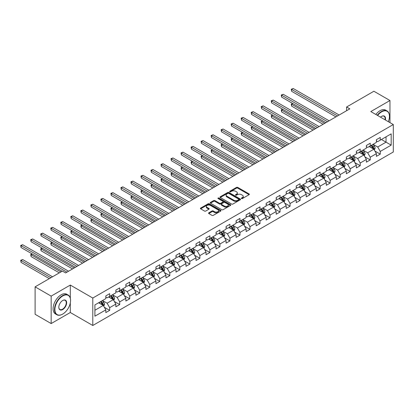 <?xml version="1.0" encoding="UTF-8"?>
<svg xmlns="http://www.w3.org/2000/svg" width="414" height="414" viewBox="0 0 414 414"><rect width="100%" height="100%" fill="white"/><g stroke="black" fill="none" stroke-linecap="round" stroke-linejoin="round"><path stroke-width="0.62" d="M241.522 198.549A0.626 0.362 0 0 0 242.402 198.549L249.104 194.678A0.89 0.512 0 0 0 249.363 194.316A0.89 0.512 0 0 0 249.104 193.954L237.755 187.402A0.89 0.512 0 0 0 236.492 187.402L229.791 191.268A0.626 0.362 0 0 0 229.61 191.522A0.626 0.362 0 0 0 229.791 191.775A0.626 0.362 0 0 0 230.676 191.775L231.545 191.278A2.851 1.646 0 0 1 235.576 191.278L236.523 191.822A2.851 1.646 0 0 1 237.362 192.986A2.851 1.646 0 0 1 236.523 194.15L235.659 194.652A0.626 0.362 0 0 0 235.473 194.906A0.626 0.362 0 0 0 235.659 195.165A0.626 0.362 0 0 0 236.539 195.165L237.408 194.663A2.851 1.646 0 0 1 241.44 194.663L242.387 195.206A2.851 1.646 0 0 1 243.225 196.376A2.851 1.646 0 0 1 242.387 197.54L241.522 198.037A0.626 0.362 0 0 0 241.336 198.296A0.626 0.362 0 0 0 241.522 198.549L241.522 198.037M208.811 212.812A0.89 0.512 0 0 0 208.552 213.174A0.89 0.512 0 0 0 208.811 213.536L211.994 215.378A0.89 0.512 0 0 0 213.257 215.378L220.698 211.083A0.89 0.512 0 0 0 220.957 210.716A0.89 0.512 0 0 0 220.698 210.353L209.349 203.802A0.89 0.512 0 0 0 208.087 203.802L200.645 208.097A0.89 0.512 0 0 0 200.386 208.459A0.89 0.512 0 0 0 200.645 208.822L204.49 211.047A0.89 0.512 0 0 0 205.753 211.047L208.935 209.205A0.89 0.512 0 0 0 209.199 208.842A0.89 0.512 0 0 0 208.935 208.48L207.031 207.378A2.386 1.377 0 0 1 206.332 206.405A2.386 1.377 0 0 1 207.802 205.132A2.386 1.377 0 0 1 210.405 205.427L217.878 209.743A2.386 1.377 0 0 1 218.576 210.716A2.386 1.377 0 0 1 217.102 211.989A2.386 1.377 0 0 1 214.504 211.689L213.257 210.974A0.89 0.512 0 0 0 211.994 210.974L208.811 212.812L208.811 213.536L211.994 211.714L211.994 210.974M70.308 285.065L51.16 296.119L35.102 286.845L35.102 314.288L51.16 323.562L70.308 312.508L92.788 325.492L92.788 298.044L70.308 285.065L70.308 298.09M389.962 122.616L389.962 100.514L370.815 111.568L393.3 124.547L92.788 298.044M389.962 100.514L373.899 91.24L346.596 107.003L346.596 110.714M35.102 286.845L62.405 271.082L65.614 272.935L349.809 108.861L346.596 107.003M231.607 204.055A0.89 0.512 0 0 0 232.865 204.055L240.306 199.76A0.89 0.512 0 0 0 240.57 199.393A0.89 0.512 0 0 0 240.306 199.03L228.958 192.479A0.89 0.512 0 0 0 227.695 192.479L220.253 196.774A0.89 0.512 0 0 0 219.994 197.136A0.89 0.512 0 0 0 220.253 197.504L231.607 204.055M218.328 198.684A0.626 0.362 0 0 1 218.965 198.772L230.489 205.427L223.063 209.717A0.89 0.512 0 0 1 221.8 209.717L210.452 203.165L210.452 202.436A0.89 0.512 0 0 0 210.188 202.798A0.89 0.512 0 0 0 210.452 203.165M210.452 202.436L213.634 200.599A0.89 0.512 0 0 1 214.897 200.599L219.498 203.253A0.89 0.512 0 0 0 220.76 203.253L222.872 202.037A0.89 0.512 0 0 0 223.136 201.67A0.89 0.512 0 0 0 222.872 201.307L218.08 198.539A0.626 0.362 0 0 1 217.899 198.285A0.626 0.362 0 0 1 218.281 197.954A0.626 0.362 0 0 1 218.965 198.032L230.5 204.692A0.89 0.512 0 0 1 230.764 205.054A0.89 0.512 0 0 1 230.5 205.422L230.5 204.692M92.788 325.492L393.3 151.995L393.3 124.547M104.318 307.26L109.684 310.36L109.684 307.654L115.853 304.093L115.853 306.8L119.703 304.575L119.703 301.868L125.872 298.308L125.872 301.014L129.727 298.789L129.727 296.082L135.895 292.522L135.895 295.229L139.746 293.003L139.746 290.297L145.914 286.736L145.914 289.443L149.77 287.218L149.77 284.511L155.938 280.951L155.938 283.657L159.788 281.432L159.788 278.726L165.957 275.16L165.957 277.872L169.812 275.646L169.812 272.935L175.981 269.374L175.981 272.086L179.831 269.861L179.831 267.149L186 263.589L186 266.3L189.855 264.075L189.855 261.363L196.024 257.803L196.024 260.515L199.874 258.289L199.874 255.578L206.043 252.017L206.043 254.729L209.898 252.504L209.898 249.792L216.067 246.232L216.067 248.943L219.917 246.718L219.917 244.006L226.085 240.446L226.085 243.158L229.941 240.932L229.941 238.221L236.104 234.66L236.104 237.372L239.96 235.147L239.96 232.435L246.128 228.875L246.128 231.586L249.984 229.361L249.984 226.649L256.147 223.089L256.147 225.801L260.002 223.57L260.002 220.864L266.171 217.303L266.171 220.01L270.026 217.785L270.026 215.078L276.19 211.518L276.19 214.224L280.045 211.999L280.045 209.293L286.214 205.732L286.214 208.439L290.069 206.213L290.069 203.507L296.233 199.946L296.233 202.653L300.088 200.428L300.088 197.721L306.256 194.161L306.256 196.867L310.112 194.642L310.112 191.936L316.275 188.375L316.275 191.082L320.131 188.856L320.131 186.15L326.299 182.59L326.299 185.296L330.155 183.071L330.155 180.364L336.318 176.804L336.318 179.51L340.173 177.285L340.173 174.579L346.342 171.018L346.342 173.725L350.197 171.499L350.197 168.793L356.361 165.233L356.361 167.939L360.216 165.714L360.216 163.007L366.385 159.447L366.385 162.153L370.24 159.928L370.24 157.222L376.404 153.661L376.404 156.368L380.259 154.143L380.259 151.436L391.178 145.133L391.178 133.857L386.039 136.822L386.039 142.162L391.178 145.133M109.684 310.36L105.829 312.586L105.829 309.879L94.909 316.182L94.909 304.906L105.829 298.603L105.829 295.896L109.684 293.671L109.684 296.377L115.853 292.817L115.853 290.111L119.703 287.885L119.703 290.592L125.872 287.031L125.872 284.325L129.727 282.1L129.727 284.806L135.895 281.246L135.895 278.539L139.746 276.314L139.746 279.02L145.914 275.46L145.914 272.754L149.77 270.528L149.77 273.235L155.938 269.674L155.938 266.968L159.788 264.743L159.788 267.449L165.957 263.889L165.957 261.182L169.812 258.957L169.812 261.664L175.981 258.103L175.981 255.397L179.831 253.171L179.831 255.878L186 252.317L186 249.611L189.855 247.386L189.855 250.092L196.024 246.532L196.024 243.825L199.874 241.6L199.874 244.307L206.043 240.746L206.043 238.034L209.898 235.809L209.898 238.521L216.067 234.961L216.067 232.249L219.917 230.024L219.917 232.735L226.085 229.175L226.085 226.463L229.941 224.238L229.941 226.95L236.104 223.389L236.104 220.678L239.96 218.452L239.96 221.164L246.128 217.604L246.128 214.892L249.984 212.667L249.984 215.378L256.147 211.818L256.147 209.106L260.002 206.881L260.002 209.593L266.171 206.032L266.171 203.321L270.026 201.095L270.026 203.807L276.19 200.247L276.19 197.535L280.045 195.31L280.045 198.021L286.214 194.461L286.214 191.749L290.069 189.524L290.069 192.236L296.233 188.675L296.233 185.964L300.088 183.738L300.088 186.445L306.256 182.884L306.256 180.178L310.112 177.953L310.112 180.659L316.275 177.099L316.275 174.392L320.131 172.167L320.131 174.874L326.299 171.313L326.299 168.607L330.155 166.381L330.155 169.088L336.318 165.528L336.318 162.821L340.173 160.596L340.173 163.302L346.342 159.742L346.342 157.035L350.197 154.81L350.197 157.517L356.361 153.956L356.361 151.25L360.216 149.024L360.216 151.731L366.385 148.171L366.385 145.464L370.24 143.239L370.24 145.945L376.404 142.385L376.404 139.678L380.259 137.453L380.259 140.16L391.178 133.857M108.654 296.973L113.281 299.643L107.112 303.203L102.491 300.533M105.829 297.117L107.112 297.863L109.684 296.377M107.112 303.203L109.684 307.654M113.281 299.643L115.853 304.093M118.678 291.187L123.305 293.857L117.136 297.418L112.51 294.747M115.853 291.332L117.136 292.077L119.703 290.592M117.136 297.418L119.703 301.868M123.305 293.857L125.872 298.308M128.697 285.401L133.324 288.072L127.155 291.632L122.534 288.962M125.872 285.546L127.155 286.291L129.727 284.806M127.155 291.632L129.727 296.082M133.324 288.072L135.895 292.522M138.721 279.61L143.347 282.286L137.179 285.846L132.552 283.176M135.895 279.76L137.179 280.501L139.746 279.02M137.179 285.846L139.746 290.297M143.347 282.286L145.914 286.736M148.74 273.825L153.366 276.495L147.198 280.061L142.576 277.385M145.914 273.975L147.198 274.715L149.77 273.235M147.198 280.061L149.77 284.511M153.366 276.495L155.938 280.951M158.764 268.039L163.39 270.709L157.222 274.27L152.595 271.6M155.938 268.189L157.222 268.929L159.788 267.449M157.222 274.27L159.788 278.726M163.39 270.709L165.957 275.16M168.783 262.253L173.409 264.924L167.24 268.484L162.619 265.814M165.957 262.404L167.24 263.144L169.812 261.664M167.24 268.484L169.812 272.935M173.409 264.924L175.981 269.374M178.807 256.468L183.433 259.138L177.264 262.699L172.638 260.028M175.981 256.618L177.264 257.358L179.831 255.878M177.264 262.699L179.831 267.149M183.433 259.138L186 263.589M188.825 250.682L193.452 253.352L187.283 256.913L182.662 254.243M186 250.832L187.283 251.572L189.855 250.092M187.283 256.913L189.855 261.363M193.452 253.352L196.024 257.803M198.849 244.897L203.476 247.567L197.307 251.127L192.681 248.457M196.024 245.047L197.307 245.787L199.874 244.307M197.307 251.127L199.874 255.578M203.476 247.567L206.043 252.017M208.868 239.111L213.495 241.781L207.326 245.342L202.705 242.671M206.043 239.261L207.326 240.001L209.898 238.521M207.326 245.342L209.898 249.792M213.495 241.781L216.067 246.232M218.892 233.325L223.513 235.996L217.35 239.556L212.724 236.886M216.067 233.475L217.35 234.215L219.917 232.735M217.35 239.556L219.917 244.006M223.513 235.996L226.085 240.446M228.911 227.54L233.537 230.21L227.369 233.77L222.742 231.1M226.085 227.69L227.369 228.43L229.941 226.95M227.369 233.77L229.941 238.221M233.537 230.21L236.104 234.66M238.935 221.754L243.556 224.424L237.393 227.985L232.766 225.314M236.104 221.904L237.393 222.644L239.96 221.164M237.393 227.985L239.96 232.435M243.556 224.424L246.128 228.875M248.954 215.968L253.58 218.639L247.412 222.199L242.785 219.529M246.128 216.118L247.412 216.858L249.984 215.378M247.412 222.199L249.984 226.649M253.58 218.639L256.147 223.089M258.978 210.183L263.599 212.853L257.436 216.413L252.809 213.743M256.147 210.333L257.436 211.073L260.002 209.593M257.436 216.413L260.002 220.864M263.599 212.853L266.171 217.303M268.996 204.397L273.623 207.067L267.454 210.628L262.828 207.957M266.171 204.547L267.454 205.287L270.026 203.807M267.454 210.628L270.026 215.078M273.623 207.067L276.19 211.518M279.02 198.611L283.642 201.282L277.478 204.842L272.852 202.172M276.19 198.761L277.478 199.501L280.045 198.021M277.478 204.842L280.045 209.293M283.642 201.282L286.214 205.732M289.039 192.826L293.666 195.496L287.497 199.056L282.871 196.386M286.214 192.976L287.497 193.716L290.069 192.236M287.497 199.056L290.069 203.507M293.666 195.496L296.233 199.946M299.063 187.04L303.685 189.71L297.521 193.271L292.895 190.6M296.233 187.19L297.521 187.93L300.088 186.445M297.521 193.271L300.088 197.721M303.685 189.71L306.256 194.161M309.082 181.254L313.709 183.925L307.54 187.485L302.913 184.815M306.256 181.404L307.54 182.144L310.112 180.659M307.54 187.485L310.112 191.936M313.709 183.925L316.275 188.375M319.106 175.469L323.727 178.139L317.564 181.699L312.937 179.029M316.275 175.619L317.564 176.359L320.131 174.874M317.564 181.699L320.131 186.15M323.727 178.139L326.299 182.59M329.125 169.683L333.751 172.353L327.583 175.914L322.956 173.243M326.299 169.833L327.583 170.573L330.155 169.088M327.583 175.914L330.155 180.364M333.751 172.353L336.318 176.804M339.149 163.897L343.77 166.568L337.607 170.128L332.98 167.458M336.318 164.047L337.607 164.788L340.173 163.302M337.607 170.128L340.173 174.579M343.77 166.568L346.342 171.018M349.168 158.112L353.794 160.782L347.625 164.342L342.999 161.672M346.342 158.262L347.625 159.002L350.197 157.517M347.625 164.342L350.197 168.793M353.794 160.782L356.361 165.233M359.186 152.326L363.813 154.996L357.649 158.557L353.023 155.887M356.361 152.476L357.649 153.216L360.216 151.731M357.649 158.557L360.216 163.007M363.813 154.996L366.385 159.447M369.21 146.54L373.837 149.211L367.668 152.771L363.042 150.101M366.385 146.691L367.668 147.431L370.24 145.945M367.668 152.771L370.24 157.222M373.837 149.211L376.404 153.661M381.418 139.492L386.039 142.162L377.692 146.986L373.066 144.315M376.404 140.905L377.692 141.645L380.259 140.16M377.692 146.986L380.259 151.436M51.16 296.119L51.16 323.562M94.909 310.246L103.262 305.428L98.635 302.758M103.262 305.428L105.829 309.879M374.898 151.048L380.259 154.143M364.874 156.834L370.24 159.928M354.855 162.619L360.216 165.714M344.831 168.405L350.197 171.499M334.812 174.19L340.173 177.285M324.788 179.976L330.155 183.071M314.769 185.762L320.131 188.856M304.745 191.547L310.112 194.642M294.727 197.333L300.088 200.428M284.703 203.119L290.069 206.213M274.684 208.904L280.045 211.999M264.66 214.69L270.026 217.785M254.641 220.476L260.002 223.57M244.617 226.261L249.984 229.361M234.598 232.047L239.96 235.147M224.574 237.833L229.941 240.932M214.555 243.618L219.917 246.718M204.532 249.404L209.898 252.504M194.513 255.19L199.874 258.289M184.489 260.975L189.855 264.075M174.47 266.761L179.831 269.861M164.446 272.547L169.812 275.646M154.427 278.332L159.788 281.432M144.403 284.118L149.77 287.218M134.384 289.904L139.746 293.003M124.36 295.689L129.727 298.789M114.342 301.475L119.703 304.575M70.308 312.508L70.308 302.939M241.771 198.637L242.387 198.28A2.851 1.646 0 0 0 243.225 197.116L243.225 196.376M237.362 192.986L237.362 193.731A2.851 1.646 0 0 1 236.523 194.896L235.908 195.253M249.104 193.954L249.104 194.678L237.755 188.142A0.89 0.512 0 0 0 236.492 188.142L230.044 191.868M240.306 199.03L240.306 199.76L228.958 193.219A0.89 0.512 0 0 0 227.695 193.219L220.269 197.509M238.733 199.651A0.626 0.362 0 0 0 238.914 199.393A0.626 0.362 0 0 0 238.733 199.139L228.766 193.39A0.626 0.362 0 0 0 227.886 193.39L226.97 193.918A2.851 1.646 0 0 0 226.137 195.082A2.851 1.646 0 0 0 226.97 196.246L233.781 200.179A2.851 1.646 0 0 0 237.817 200.179L238.733 199.651L238.733 200.392A0.626 0.362 0 0 0 238.914 200.138L238.914 199.393M226.137 195.082L226.137 195.822A2.851 1.646 0 0 0 226.97 196.986L226.97 196.246M238.733 200.392L237.817 200.919A2.851 1.646 0 0 1 233.781 200.919L226.97 196.986M210.462 203.171L213.634 201.339L213.634 200.599M223.136 201.67L223.136 202.41A0.89 0.512 0 0 1 222.872 202.777L220.76 203.998A0.89 0.512 0 0 1 219.498 203.998L214.897 201.339A0.89 0.512 0 0 0 213.634 201.339M224.274 206.012A2.386 1.377 0 0 0 226.877 206.312A2.386 1.377 0 0 0 228.347 205.039A2.386 1.377 0 0 0 227.648 204.066L225.014 202.544A0.89 0.512 0 0 0 223.757 202.544L221.645 203.766A0.89 0.512 0 0 0 221.381 204.128A0.89 0.512 0 0 0 221.645 204.49L224.274 206.012L224.274 206.752A2.386 1.377 0 0 0 226.877 207.052A2.386 1.377 0 0 0 228.347 205.779L228.347 205.039M221.381 204.128L221.381 204.868A0.89 0.512 0 0 0 221.645 205.235L221.645 204.49M224.274 206.752L221.645 205.235M218.576 210.716L218.576 211.461A2.386 1.377 0 0 1 217.102 212.729A2.386 1.377 0 0 1 214.504 212.434L213.257 211.714A0.89 0.512 0 0 0 211.994 211.714M206.332 206.405L206.332 207.145A2.386 1.377 0 0 0 207.031 208.118L207.031 207.378M208.925 209.215L207.031 208.118M220.698 210.353L220.698 211.083L209.349 204.542A0.89 0.512 0 0 0 208.087 204.542L200.655 208.832M374.344 150.091L375.105 148.165A2.406 1.392 -120 0 0 374.339 146.116L373.014 144.346M370.701 147.4L369.8 146.199M292.848 103.567L291.627 104.271L291.627 106.124L323.086 124.288M371.022 145.495L372.346 147.265A2.406 1.392 60 0 1 373.035 148.714L373.806 148.269A2.406 1.392 -120 0 0 373.117 146.82L371.793 145.05M371.187 145.397L372.662 147.363A1.226 0.709 60 0 1 372.885 147.736L373.806 148.269M291.627 106.124L291.275 104.069L324.69 123.362M291.275 104.069L292.708 103.484M337.539 115.941L291.627 89.434L293.236 88.508L339.149 115.014M335.935 116.872L291.627 91.292L291.627 89.434L291.275 89.233L293.236 88.508M291.627 91.292L291.275 89.233M388.332 121.68A11.085 6.401 120 0 0 389.445 116.386A11.085 6.401 120 0 0 381.61 111.863A11.085 6.401 120 0 0 377.584 115.475M377.247 115.278A11.354 6.557 -60 0 1 381.418 111.532A11.354 6.557 -60 0 1 387.095 110.968A11.354 6.557 -60 0 1 389.445 116.163A11.354 6.557 -60 0 1 389.445 116.277M380.538 117.178A5.542 3.198 -60 0 1 381.61 116.386L381.61 116.386A5.542 3.198 -60 0 1 385.377 119.972M375.834 114.466A11.354 6.557 -60 0 1 380 110.714A11.354 6.557 -60 0 1 385.682 110.15L387.095 110.968M385.03 119.77A5.268 3.043 120 0 0 384.052 116.241A5.268 3.043 120 0 0 381.511 116.448M62.535 314.179L62.726 314.066A11.085 6.401 120 0 0 70.561 300.492A11.085 6.401 120 0 0 62.726 295.969A11.085 6.401 120 0 0 54.886 309.543A11.085 6.401 120 0 0 62.726 314.066L62.535 314.179A11.354 6.557 -60 0 1 56.853 314.743A11.354 6.557 -60 0 1 55.114 305.641A11.354 6.557 -60 0 1 62.535 295.637A11.354 6.557 -60 0 1 68.212 295.073A11.354 6.557 -60 0 1 70.561 300.269A11.354 6.557 -60 0 1 70.561 300.383M62.726 309.543A5.542 3.198 -60 0 1 58.809 307.281A5.542 3.198 -60 0 1 62.726 300.492L62.726 300.492A5.542 3.198 -60 0 1 66.644 302.758A5.542 3.198 -60 0 1 62.726 309.543M58.809 307.167A5.268 3.043 120 0 0 59.895 309.47A5.268 3.043 120 0 0 62.535 309.211A5.268 3.043 120 0 0 65.976 304.564A5.268 3.043 120 0 0 65.169 300.341A5.268 3.043 120 0 0 62.628 300.554M56.853 314.743L55.44 313.926A11.354 6.557 -60 0 1 53.701 304.828A11.354 6.557 -60 0 1 61.117 294.82A11.354 6.557 -60 0 1 66.799 294.256L68.212 295.073M364.32 155.876L365.086 153.951A2.406 1.392 -120 0 0 364.32 151.902L362.99 150.132M360.682 153.185L359.782 151.985M282.829 109.353L281.608 110.057L281.608 111.909L313.067 130.074M361.003 151.281L362.328 153.051A2.406 1.392 60 0 1 363.016 154.5L363.787 154.055A2.406 1.392 -120 0 0 363.099 152.606L361.769 150.836M361.168 151.182L362.638 153.149A1.226 0.709 60 0 1 362.861 153.522L363.787 154.055M281.608 111.909L281.256 109.855L314.671 129.147M281.256 109.855L282.684 109.27M354.301 161.662L355.067 159.737A2.406 1.392 -120 0 0 354.296 157.687L352.971 155.918M350.658 158.971L349.758 157.77M272.805 115.139L271.584 115.842L271.584 117.695L303.043 135.859M350.979 157.066L352.304 158.836A2.406 1.392 60 0 1 352.992 160.285L353.763 159.84A2.406 1.392 -120 0 0 353.075 158.391L351.75 156.621M351.144 156.968L352.619 158.935A1.226 0.709 60 0 1 352.842 159.307L353.763 159.84M271.584 117.695L271.232 115.641L304.652 134.933M271.232 115.641L272.666 115.056M327.521 121.726L281.608 95.22L283.212 94.294L329.125 120.8M325.911 122.658L281.608 97.078L281.608 95.22L281.256 95.018L283.212 94.294M281.608 97.078L281.256 95.018M317.497 127.512L271.584 101.006L273.193 100.079L319.106 126.586M315.892 128.443L271.584 102.863L271.584 101.006L271.232 100.804L273.193 100.079M271.584 102.863L271.232 100.804M344.277 167.447L345.043 165.522A2.406 1.392 -120 0 0 344.277 163.473L342.947 161.703M340.639 164.762L339.739 163.556M262.786 120.924L261.565 121.628L261.565 123.481L293.024 141.645M340.96 162.852L342.285 164.622A2.406 1.392 60 0 1 342.973 166.071L343.744 165.626A2.406 1.392 -120 0 0 343.056 164.177L341.731 162.407M341.126 162.754L342.595 164.72A1.226 0.709 60 0 1 342.818 165.093L343.744 165.626M261.565 123.481L261.213 121.426L294.628 140.719M261.213 121.426L262.647 120.841M334.258 173.233L335.024 171.308A2.406 1.392 -120 0 0 334.253 169.259L332.928 167.489M330.615 170.547L329.715 169.342M252.763 126.71L251.541 127.414L251.541 129.266L283 147.431M330.936 168.638L332.261 170.408A2.406 1.392 60 0 1 332.949 171.857L333.72 171.412A2.406 1.392 -120 0 0 333.032 169.963L331.707 168.193M331.102 168.539L332.577 170.506A1.226 0.709 60 0 1 332.799 170.878L333.72 171.412M251.541 129.266L251.189 127.212L284.609 146.504M251.189 127.212L252.623 126.627M324.234 179.019L325 177.094A2.406 1.392 -120 0 0 324.234 175.044L322.904 173.275M320.596 176.333L319.696 175.127M242.744 132.496L241.522 133.199L241.522 135.057L272.981 153.216M320.917 174.423L322.242 176.193A2.406 1.392 60 0 1 322.93 177.642L323.701 177.197A2.406 1.392 -120 0 0 323.013 175.748L321.688 173.978M321.083 174.325L322.553 176.292A1.226 0.709 60 0 1 322.775 176.664L323.701 177.197M241.522 135.057L241.171 132.998L274.585 152.29M241.171 132.998L242.604 132.413M307.478 133.298L261.565 106.791L263.169 105.865L309.082 132.371M305.868 134.229L261.565 108.649L261.565 106.791L261.213 106.589L263.169 105.865M261.565 108.649L261.213 106.589M297.454 139.083L251.541 112.577L253.151 111.651L299.063 138.157M295.85 140.015L251.541 114.435L251.541 112.577L251.189 112.375L253.151 111.651M251.541 114.435L251.189 112.375M287.435 144.874L241.522 118.363L243.127 117.436L289.039 143.943M285.826 145.8L241.522 120.22L241.522 118.363L241.171 118.161L243.127 117.436M241.522 120.22L241.171 118.161M314.216 184.804L314.982 182.879A2.406 1.392 -120 0 0 314.21 180.83L312.886 179.06M310.572 182.119L309.672 180.913M232.72 138.281L231.498 138.985L231.498 140.843L262.957 159.002M310.893 180.209L312.218 181.979A2.406 1.392 60 0 1 312.906 183.428L313.677 182.983A2.406 1.392 -120 0 0 312.989 181.534L311.664 179.764M311.064 180.111L312.534 182.077A1.226 0.709 60 0 1 312.756 182.45L313.677 182.983M231.498 140.843L231.147 138.783L264.567 158.076M231.147 138.783L232.58 138.198M277.411 150.66L231.498 124.148L233.108 123.222L279.02 149.728M275.807 151.586L231.498 126.006L231.498 124.148L231.147 123.946L233.108 123.222M231.498 126.006L231.147 123.946M304.192 190.59L304.958 188.665A2.406 1.392 -120 0 0 304.192 186.616L302.862 184.846M300.554 187.904L299.653 186.698M222.701 144.067L221.48 144.771L221.48 146.628L252.938 164.788M300.874 185.995L302.199 187.765A2.406 1.392 60 0 1 302.888 189.214L303.659 188.768A2.406 1.392 -120 0 0 302.97 187.319L301.646 185.55M301.04 185.896L302.51 187.863A1.226 0.709 60 0 1 302.732 188.235L303.659 188.768M221.48 146.628L221.128 144.569L254.543 163.861M221.128 144.569L222.561 143.984M267.392 156.445L221.48 129.934L223.084 129.008L268.996 155.514M265.783 157.372L221.48 131.792L221.48 129.934L221.128 129.732L223.084 129.008M221.48 131.792L221.128 129.732M294.173 196.376L294.939 194.451A2.406 1.392 -120 0 0 294.168 192.401L292.843 190.631M290.53 193.69L289.629 192.484M212.677 149.852L211.456 150.556L211.456 152.414L242.914 170.573M290.851 191.78L292.175 193.55A2.406 1.392 60 0 1 292.864 194.999L293.635 194.554A2.406 1.392 -120 0 0 292.946 193.105L291.622 191.335M291.021 191.682L292.491 193.648A1.226 0.709 60 0 1 292.714 194.021L293.635 194.554M211.456 152.414L211.104 150.354L244.524 169.647M211.104 150.354L212.537 149.77M257.368 162.231L211.456 135.72L213.065 134.793L258.978 161.3M255.764 163.157L211.456 137.577L211.456 135.72L211.104 135.518L213.065 134.793M211.456 137.577L211.104 135.518M284.149 202.161L284.915 200.236A2.406 1.392 -120 0 0 284.149 198.187L282.819 196.417M280.511 199.476L279.61 198.27M202.658 155.638L201.437 156.342L201.437 158.2L232.896 176.359M280.832 197.566L282.157 199.336A2.406 1.392 60 0 1 282.845 200.785L283.616 200.34A2.406 1.392 -120 0 0 282.928 198.891L281.603 197.121M280.997 197.468L282.467 199.434A1.226 0.709 60 0 1 282.69 199.807L283.616 200.34M201.437 158.2L201.085 156.14L234.5 175.432M201.085 156.14L202.518 155.555M247.349 168.017L201.437 141.505L203.041 140.579L248.954 167.085M245.74 168.943L201.437 143.363L201.437 141.505L201.085 141.303L203.041 140.579M201.437 143.363L201.085 141.303M274.13 207.947L274.896 206.022A2.406 1.392 -120 0 0 274.125 203.973L272.8 202.203M270.487 205.261L269.586 204.055M192.634 161.424L191.418 162.128L191.418 163.985L222.872 182.144M270.808 203.352L272.133 205.121A2.406 1.392 60 0 1 272.826 206.57L273.592 206.125A2.406 1.392 -120 0 0 272.904 204.676L271.579 202.907M270.979 203.253L272.448 205.22A1.226 0.709 60 0 1 272.671 205.592L273.592 206.125M191.418 163.985L191.061 161.926L224.481 181.218M191.061 161.926L192.494 161.341M237.326 173.802L191.418 147.296L193.022 146.365L238.935 172.871M235.721 174.729L191.418 149.149L191.418 147.296L191.061 147.089L193.022 146.365M191.418 149.149L191.061 147.089M264.106 213.733L264.872 211.808A2.406 1.392 -120 0 0 264.106 209.758L262.776 207.988M260.468 211.047L259.568 209.841M182.615 167.209L181.394 167.913L181.394 169.771L212.853 187.93M260.789 209.137L262.114 210.907A2.406 1.392 60 0 1 262.802 212.356L263.573 211.911A2.406 1.392 -120 0 0 262.885 210.462L261.56 208.692M260.955 209.039L262.424 211.005A1.226 0.709 60 0 1 262.647 211.378L263.573 211.911M181.394 169.771L181.042 167.711L214.457 187.004M181.042 167.711L182.476 167.127M227.307 179.588L181.394 153.082L182.998 152.15L228.911 178.657M225.702 180.514L181.394 154.934L181.394 153.082L181.042 152.875L182.998 152.15M181.394 154.934L181.042 152.875M254.087 219.518L254.853 217.593A2.406 1.392 -120 0 0 254.082 215.544L252.757 213.774M250.444 216.832L249.544 215.627M172.591 172.995L171.375 173.699L171.375 175.557L202.829 193.716M250.765 214.923L252.09 216.693A2.406 1.392 60 0 1 252.783 218.142L253.554 217.697A2.406 1.392 -120 0 0 252.861 216.248L251.536 214.478M250.936 214.825L252.405 216.791A1.226 0.709 60 0 1 252.628 217.164L253.554 217.697M171.375 175.557L171.018 173.497L204.438 192.789M171.018 173.497L172.452 172.912M217.283 185.374L171.375 158.867L172.98 157.936L218.892 184.442M215.678 186.3L171.375 160.72L171.375 158.867L171.018 158.66L172.98 157.936M171.375 160.72L171.018 158.66M244.069 225.304L244.829 223.379A2.406 1.392 -120 0 0 244.063 221.33L242.739 219.56M240.425 222.618L239.525 221.412M162.573 178.781L161.351 179.485L161.351 181.342L192.81 199.501M240.746 220.709L242.071 222.478A2.406 1.392 60 0 1 242.759 223.927L243.53 223.482A2.406 1.392 -120 0 0 242.842 222.033L241.517 220.264M240.912 220.61L242.381 222.577A1.226 0.709 60 0 1 242.604 222.949L243.53 223.482M161.351 181.342L160.999 179.283L194.414 198.575M160.999 179.283L162.433 178.698M207.264 191.159L161.351 164.653L162.956 163.721L208.868 190.228M205.66 192.086L161.351 166.506L161.351 164.653L160.999 164.446L162.956 163.721M161.351 166.506L160.999 164.446M234.045 231.09L234.81 229.165A2.406 1.392 -120 0 0 234.039 227.115L232.715 225.345M230.401 228.404L229.501 227.198M152.549 184.566L151.333 185.27L151.333 187.128L182.786 205.287M230.722 226.494L232.047 228.264A2.406 1.392 60 0 1 232.74 229.713L233.512 229.268A2.406 1.392 -120 0 0 232.818 227.819L231.493 226.049M230.893 226.401L232.363 228.362A1.226 0.709 60 0 1 232.585 228.735L233.512 229.268M151.333 187.128L150.975 185.068L184.396 204.361M150.975 185.068L152.409 184.484M197.24 196.945L151.333 170.439L152.937 169.507L198.849 196.019M195.636 197.871L151.333 172.291L151.333 170.439L150.975 170.232L152.937 169.507M151.333 172.291L150.975 170.232M224.026 236.875L224.786 234.95A2.406 1.392 -120 0 0 224.021 232.901L222.696 231.131M220.383 234.189L219.482 232.984M142.53 190.352L141.309 191.056L141.309 192.914L172.767 211.073M220.703 232.28L222.028 234.05A2.406 1.392 60 0 1 222.716 235.499L223.488 235.054A2.406 1.392 -120 0 0 222.799 233.605L221.474 231.835M220.869 232.187L222.339 234.148A1.226 0.709 60 0 1 222.561 234.521L223.488 235.054M141.309 192.914L140.957 190.854L174.372 210.146M140.957 190.854L142.39 190.269M187.221 202.731L141.309 176.224L142.913 175.293L188.825 201.804M185.617 203.657L141.309 178.077L141.309 176.224L140.957 176.017L142.913 175.293M141.309 178.077L140.957 176.017M214.002 242.661L214.768 240.736A2.406 1.392 -120 0 0 213.997 238.687L212.672 236.917M210.359 239.975L209.458 238.769M132.506 196.138L131.29 196.841L131.29 198.699L162.743 216.858M210.679 238.066L212.004 239.835A2.406 1.392 60 0 1 212.698 241.284L213.469 240.839A2.406 1.392 -120 0 0 212.775 239.39L211.451 237.62M210.85 237.972L212.32 239.934A1.226 0.709 60 0 1 212.542 240.306L213.469 240.839M131.29 198.699L130.933 196.64L164.353 215.932M130.933 196.64L132.366 196.055M177.197 208.516L131.29 182.01L132.894 181.078L178.807 207.59M175.593 209.443L131.29 183.863L131.29 182.01L130.933 181.803L132.894 181.078M131.29 183.863L130.933 181.803M203.983 248.447L204.744 246.521A2.406 1.392 -120 0 0 203.978 244.472L202.653 242.702M200.34 245.761L199.439 244.555M122.487 201.923L121.266 202.627L121.266 204.485L152.725 222.644M200.661 243.851L201.985 245.621A2.406 1.392 60 0 1 202.674 247.07L203.445 246.625A2.406 1.392 -120 0 0 202.756 245.176L201.432 243.406M200.826 243.758L202.296 245.719A1.226 0.709 60 0 1 202.518 246.092L203.445 246.625M121.266 204.485L120.914 202.425L154.329 221.718M120.914 202.425L122.347 201.841M167.178 214.302L121.266 187.796L122.87 186.864L168.783 213.376M165.574 215.228L121.266 189.648L121.266 187.796L120.914 187.589L122.87 186.864M121.266 189.648L120.914 187.589M193.959 254.232L194.725 252.307A2.406 1.392 -120 0 0 193.954 250.258L192.629 248.488M190.316 251.546L189.415 250.341M112.468 207.709L111.247 208.413L111.247 210.271L142.701 228.43M190.637 249.637L191.961 251.407A2.406 1.392 60 0 1 192.655 252.856L193.426 252.411A2.406 1.392 -120 0 0 192.733 250.962L191.408 249.192M190.807 249.544L192.277 251.505A1.226 0.709 60 0 1 192.5 251.878L193.426 252.411M111.247 210.271L110.89 208.211L144.31 227.503M110.89 208.211L112.323 207.626M157.154 220.088L111.247 193.581L112.851 192.65L158.764 219.161M155.55 221.014L111.247 195.434L111.247 193.581L110.89 193.374L112.851 192.65M111.247 195.434L110.89 193.374M183.94 260.018L184.701 258.093A2.406 1.392 -120 0 0 183.935 256.043L182.61 254.274M180.297 257.332L179.397 256.126M102.444 213.495L101.223 214.198L101.223 216.056L132.682 234.215M180.618 255.422L181.943 257.192A2.406 1.392 60 0 1 182.631 258.641L183.402 258.196A2.406 1.392 -120 0 0 182.714 256.747L181.389 254.977M180.783 255.329L182.253 257.291A1.226 0.709 60 0 1 182.476 257.663L183.402 258.196M101.223 216.056L100.871 213.997L134.286 233.289M100.871 213.997L102.305 213.412M147.136 225.873L101.223 199.367L102.827 198.441L148.74 224.947M145.531 226.8L101.223 201.22L101.223 199.367L100.871 199.16L102.827 198.441M101.223 201.22L100.871 199.16M173.916 265.804L174.682 263.878A2.406 1.392 -120 0 0 173.911 261.829L172.586 260.059M170.273 263.118L169.373 261.917M92.425 219.28L91.204 219.984L91.204 221.842L122.658 240.001M170.594 261.208L171.924 262.978A2.406 1.392 60 0 1 172.612 264.427L173.383 263.982A2.406 1.392 -120 0 0 172.69 262.533L171.365 260.763M170.765 261.115L172.234 263.076A1.226 0.709 60 0 1 172.457 263.449L173.383 263.982M91.204 221.842L90.847 219.782L124.267 239.075M90.847 219.782L92.281 219.203M137.112 231.659L91.204 205.153L92.808 204.226L138.721 230.733M135.507 232.585L91.204 207.005L91.204 205.153L90.847 204.946L92.808 204.226M91.204 207.005L90.847 204.946M163.897 271.589L164.658 269.664A2.406 1.392 -120 0 0 163.892 267.615L162.567 265.845M160.254 268.903L159.354 267.703M82.402 225.066L81.18 225.77L81.18 227.628L112.639 245.787M160.575 266.994L161.9 268.764A2.406 1.392 60 0 1 162.588 270.213L163.359 269.768A2.406 1.392 -120 0 0 162.671 268.319L161.346 266.549M160.741 266.901L162.21 268.862A1.226 0.709 60 0 1 162.438 269.235L163.359 269.768M81.18 227.628L80.828 225.568L114.243 244.86M80.828 225.568L82.262 224.988M127.093 237.445L81.18 210.938L82.79 210.012L128.697 236.518M125.489 238.371L81.18 212.791L81.18 210.938L80.828 210.731L82.79 210.012M81.18 212.791L80.828 210.731M153.873 277.375L154.639 275.45A2.406 1.392 -120 0 0 153.868 273.4L152.543 271.631M150.235 274.689L149.33 273.488M72.383 230.852L71.161 231.561L71.161 233.413L102.615 251.572M150.551 272.779L151.881 274.549A2.406 1.392 60 0 1 152.569 275.998L153.34 275.553A2.406 1.392 -120 0 0 152.652 274.104L151.322 272.334M150.722 272.686L152.192 274.648A1.226 0.709 60 0 1 152.414 275.02L153.34 275.553M71.161 233.413L70.804 231.354L104.224 250.646M70.804 231.354L72.238 230.774M117.074 243.23L71.161 216.724L72.766 215.797L118.678 242.304M115.465 244.156L71.161 218.576L71.161 216.724L70.804 216.517L72.766 215.797M71.161 218.576L70.804 216.517M143.855 283.16L144.615 281.235A2.406 1.392 -120 0 0 143.849 279.186L142.525 277.416M140.211 280.475L139.311 279.274M62.359 236.637L61.137 237.346L61.137 239.199L92.596 257.358M140.532 278.565L141.857 280.335A2.406 1.392 60 0 1 142.545 281.784L143.316 281.339A2.406 1.392 -120 0 0 142.628 279.89L141.303 278.12M140.698 278.472L142.168 280.433A1.226 0.709 60 0 1 142.395 280.806L143.316 281.339M61.137 239.199L60.786 237.139L94.201 256.432M60.786 237.139L62.219 236.56M107.05 249.016L61.137 222.509L62.747 221.583L108.654 248.089M105.446 249.942L61.137 224.362L61.137 222.509L60.786 222.302L62.747 221.583M61.137 224.362L60.786 222.302M133.831 288.946L134.597 287.021A2.406 1.392 -120 0 0 133.826 284.972L132.501 283.202M130.193 286.26L129.292 285.06M52.34 242.423L51.119 243.132L51.119 244.984L82.572 263.144M130.508 284.351L131.838 286.121A2.406 1.392 60 0 1 132.527 287.57L133.298 287.125A2.406 1.392 -120 0 0 132.609 285.676L131.279 283.906M130.679 284.258L132.149 286.219A1.226 0.709 60 0 1 132.371 286.591L133.298 287.125M51.119 244.984L50.762 242.925L84.182 262.217M50.762 242.925L52.195 242.345M97.031 254.801L51.119 228.295L52.723 227.369L98.635 253.875M95.422 255.728L51.119 230.148L51.119 228.295L50.762 228.088L52.723 227.369M51.119 230.148L50.762 228.088M123.812 294.732L124.573 292.807A2.406 1.392 -120 0 0 123.807 290.757L122.482 288.988M120.169 292.046L119.268 290.845M42.316 248.209L41.095 248.917L41.095 250.77L72.553 268.929M120.49 290.136L121.814 291.906A2.406 1.392 60 0 1 122.503 293.355L123.274 292.91A2.406 1.392 -120 0 0 122.585 291.461L121.261 289.691M120.655 290.043L122.13 292.005A1.226 0.709 60 0 1 122.353 292.377L123.274 292.91M41.095 250.77L40.743 248.71L74.158 268.003M40.743 248.71L42.176 248.131M87.007 260.587L41.095 234.081L42.704 233.154L88.612 259.661M85.403 261.513L41.095 235.933L41.095 234.081L40.743 233.874L42.704 233.154M41.095 235.933L40.743 233.874M113.788 300.517L114.554 298.592A2.406 1.392 -120 0 0 113.783 296.543L112.458 294.773M110.15 297.832L109.249 296.631M32.297 253.994L31.076 254.703L31.076 256.556L59.321 272.862M110.466 295.922L111.796 297.692A2.406 1.392 60 0 1 112.484 299.141L113.255 298.696A2.406 1.392 -120 0 0 112.567 297.247L111.237 295.477M110.636 295.829L112.106 297.79A1.226 0.709 60 0 1 112.329 298.163L113.255 298.696M31.076 256.556L30.719 254.496L60.925 271.936M30.719 254.496L32.152 253.917M76.988 266.373L31.076 239.866L32.68 238.94L78.593 265.446M75.379 267.299L31.076 241.719L31.076 239.866L30.719 239.659L32.68 238.94M31.076 241.719L30.719 239.659M103.769 306.303L104.53 304.378A2.406 1.392 -120 0 0 103.764 302.329L102.439 300.559M100.126 303.617L99.225 302.417M52.511 276.795L22.661 259.557L21.052 260.489L21.052 262.341L49.297 278.648M100.447 301.708L101.772 303.478A2.406 1.392 60 0 1 102.46 304.927L103.231 304.481A2.406 1.392 -120 0 0 102.543 303.032L101.218 301.263M100.612 301.615L102.087 303.576A1.226 0.709 60 0 1 102.31 303.948L103.231 304.481M21.052 262.341L20.7 260.282L50.906 277.722M20.7 260.282L22.661 259.557M66.965 272.158L21.052 245.652L22.661 244.726L68.569 271.232M62.147 271.232L21.052 247.505L21.052 245.652L20.7 245.445L22.661 244.726M21.052 247.505L20.7 245.445M242.387 198.28L242.387 197.54M235.659 195.165L235.659 194.652M236.523 194.896L236.523 194.15M229.791 191.775L229.791 191.268M236.492 188.142L236.492 187.402M237.755 188.142L237.755 187.402M220.253 197.504L220.253 196.774M227.695 193.219L227.695 192.479M228.958 193.219L228.958 192.479M233.781 200.919L233.781 200.179M237.817 200.919L237.817 200.179M214.897 201.339L214.897 200.599M219.498 203.998L219.498 203.253M220.76 203.998L220.76 203.253M222.872 202.777L222.872 202.037M218.965 198.772L218.965 198.032M213.257 211.714L213.257 210.974M214.504 212.434L214.504 211.689M208.935 209.205L208.935 208.48M200.645 208.822L200.645 208.097M208.087 204.542L208.087 203.802M209.349 204.542L209.349 203.802M373.599 149.076L375.089 148.212M373.117 146.82L374.339 146.116M371.405 147.808L372.346 147.265M363.575 154.862L365.07 153.998M363.099 152.606L364.32 151.902M361.386 153.594L362.328 153.051M353.556 160.648L355.046 159.783M353.075 158.391L354.296 157.687M351.362 159.38L352.304 158.836M343.532 166.433L345.028 165.569M343.056 164.177L344.277 163.473M341.343 165.165L342.285 164.622M333.513 172.219L335.004 171.355M333.032 169.963L334.253 169.259M331.319 170.951L332.261 170.408M323.489 178.004L324.985 177.14M323.013 175.748L324.234 175.044M321.3 176.737L322.242 176.193M313.47 183.79L314.966 182.926M312.989 181.534L314.21 180.83M311.276 182.522L312.218 181.979M303.446 189.576L304.942 188.712M302.97 187.319L304.192 186.616M301.257 188.308L302.199 187.765M293.428 195.361L294.923 194.497M292.946 193.105L294.168 192.401M291.233 194.094L292.175 193.55M283.404 201.147L284.899 200.283M282.928 198.891L284.149 198.187M281.215 199.879L282.157 199.336M273.385 206.933L274.88 206.068M272.904 204.676L274.125 203.973M271.191 205.665L272.133 205.121M263.361 212.718L264.856 211.854M262.885 210.462L264.106 209.758M261.172 211.451L262.114 210.907M253.342 218.504L254.838 217.64M252.861 216.248L254.082 215.544M251.148 217.236L252.09 216.693M243.323 224.29L244.814 223.425M242.842 222.033L244.063 221.33M241.129 223.022L242.071 222.478M233.299 230.075L234.795 229.211M232.818 227.819L234.039 227.115M231.105 228.807L232.047 228.264M223.281 235.861L224.771 234.997M222.799 233.605L224.021 232.901M221.086 234.593L222.028 234.05M213.257 241.647L214.752 240.782M212.775 239.39L213.997 238.687M211.068 240.379L212.004 239.835M203.238 247.432L204.728 246.568M202.756 245.176L203.978 244.472M201.044 246.164L201.985 245.621M193.214 253.218L194.709 252.354M192.733 250.962L193.954 250.258M191.025 251.95L191.961 251.407M183.195 259.004L184.685 258.139M182.714 256.747L183.935 256.043M181.001 257.736L181.943 257.192M173.171 264.789L174.667 263.925M172.69 262.533L173.911 261.829M170.982 263.521L171.924 262.978M163.152 270.575L164.643 269.711M162.671 268.319L163.892 267.615M160.958 269.307L161.9 268.764M153.128 276.361L154.624 275.496M152.652 274.104L153.868 273.4M150.939 275.093L151.881 274.549M143.109 282.146L144.6 281.282M142.628 279.89L143.849 279.186M140.915 280.878L141.857 280.335M133.085 287.932L134.581 287.068M132.609 285.676L133.826 284.972M130.896 286.664L131.838 286.121M123.067 293.717L124.557 292.853M122.585 291.461L123.807 290.757M120.872 292.45L121.814 291.906M113.043 299.503L114.538 298.639M112.567 297.247L113.783 296.543M110.854 298.24L111.796 297.692M103.024 305.289L104.514 304.425M102.543 303.032L103.764 302.329M100.83 304.026L101.772 303.478"/></g></svg>
